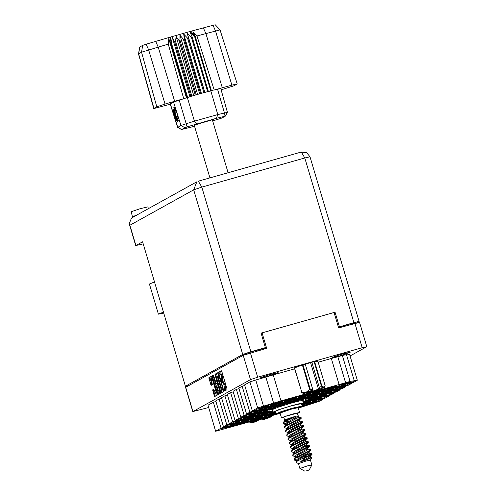 <?xml version="1.0" encoding="UTF-8"?>
<svg xmlns="http://www.w3.org/2000/svg" width="496" height="496" viewBox="0 0 496 496"><rect width="100%" height="100%" fill="white"/><g stroke="black" fill="none" stroke-linecap="round" stroke-linejoin="round"><path stroke-width="0.74" d="M298.995 407.52L308.326 404.848L306.249 405.263L307.148 404.761L302.126 406.143M314.067 401.965L306.336 404.624L314.65 402.523L318.909 400.898L314.067 401.965M309.882 402.361L302.157 405.027L310.471 402.919L314.731 401.295L309.882 402.361M315.648 399.162L307.917 401.822L316.231 399.72L320.49 398.096L315.648 399.162M321.408 395.963L313.683 398.623L321.997 396.521L326.256 394.897L321.408 395.963M303.013 401.934L312.133 398.889L302.889 401.506M275.689 413.596L268.15 416.212L276.842 413.893M261.758 417.539L254.033 420.205L262.341 418.097L266.606 416.473L261.758 417.539M267.518 414.34L259.792 417.006L268.107 414.898L272.366 413.273L267.518 414.34M272.936 411.24L265.552 413.807L273.141 411.928M247.634 421.532L239.909 424.198L248.223 422.09L252.483 420.465L247.634 421.532M253.4 418.333L245.669 420.999L253.983 418.891L258.242 417.266L253.4 418.333M259.16 415.133L251.435 417.799L259.749 415.691L264.008 414.067L259.16 415.133M264.92 411.934L257.195 414.6L265.509 412.492L269.768 410.868L264.92 411.934M233.511 425.525L225.785 428.191L234.1 426.083L238.359 424.458L233.511 425.525M239.277 422.325L231.551 424.991L239.859 422.883L244.119 421.259L239.277 422.325M245.036 419.126L237.311 421.792L245.625 419.684L249.885 418.06L245.036 419.126M250.802 415.927L243.071 418.593L251.385 416.485L255.645 414.861L250.802 415.927M319.827 398.765L312.102 401.425L320.416 399.323L324.675 397.699L319.827 398.765M325.587 395.566L317.862 398.226L326.176 396.124L330.435 394.5L325.587 395.566M301.773 404.649L310.552 401.692L301.618 404.141M311.469 399.559L303.738 402.225L312.052 400.117L316.312 398.493L311.469 399.559M275.559 413.156L271.696 413.943L263.971 416.609L275.609 413.317M257.579 417.936L249.848 420.602L258.162 418.494L262.421 416.869L257.579 417.936M263.339 414.737L255.614 417.403L263.928 415.295L268.187 413.67L263.339 414.737M272.806 410.793L269.105 411.537L261.373 414.203L272.85 410.955M243.455 421.929L235.73 424.595L244.044 422.487L248.304 420.862L243.455 421.929M249.215 418.729L241.49 421.395L249.804 419.287L254.064 417.663L249.215 418.729M254.981 415.53L247.25 418.196L255.564 416.088L259.823 414.464L254.981 415.53M246.617 416.324L238.892 418.99L247.206 416.882L251.466 415.257L246.617 416.324M252.383 413.125L244.658 415.791L252.966 413.683L257.226 412.058L252.383 413.125M258.143 409.925L250.418 412.591L258.732 410.483L262.992 408.859L258.143 409.925M263.909 406.726L256.178 409.392L264.492 407.284L268.751 405.66L263.909 406.726M260.741 412.331L253.016 414.997L261.33 412.889L265.589 411.265L260.741 412.331M266.507 409.132L258.776 411.798L267.09 409.69L271.349 408.065L266.507 409.132M272.267 405.933L264.542 408.599L272.856 406.491L277.115 404.866L272.267 405.933M278.027 402.733L270.301 405.399L278.616 403.291L282.875 401.667L278.027 402.733M280.624 405.139L272.899 407.805L281.213 405.697L285.473 404.073L280.624 405.139M286.39 401.94L278.659 404.606L286.973 402.498L291.233 400.873L286.39 401.94M292.15 398.741L284.425 401.407L292.739 399.299L296.999 397.674L292.15 398.741M294.748 401.146L287.023 403.812L295.337 401.704L299.596 400.08L294.748 401.146M300.508 397.947L292.783 400.613L301.097 398.505L305.356 396.881L300.508 397.947M306.274 394.748L298.542 397.414L306.857 395.306L311.116 393.681L306.274 394.748M308.872 397.153L301.14 399.819L309.454 397.711L313.714 396.087L308.872 397.153M314.631 393.954L306.906 396.62L315.22 394.512L319.48 392.888L314.631 393.954M320.391 390.755L312.666 393.421L320.98 391.313L325.24 389.689L320.391 390.755M317.229 396.36L309.504 399.02L317.818 396.918L322.078 395.293L317.229 396.36M322.989 393.161L315.264 395.82L323.578 393.719L327.837 392.094L322.989 393.161M328.755 389.961L321.024 392.621L329.338 390.519L333.597 388.895L328.755 389.961M334.515 386.762L326.79 389.422L335.104 387.32L339.363 385.696L334.515 386.762M331.353 392.361L323.621 395.027L331.936 392.925L336.195 391.301L331.353 392.361M337.113 389.162L329.387 391.828L337.702 389.726L341.961 388.101L337.113 389.162M342.879 385.962L335.147 388.628L343.461 386.527L347.721 384.902L342.879 385.962M256.562 412.728L248.837 415.394L257.151 413.286L261.411 411.661L256.562 412.728M262.322 409.529L254.597 412.195L262.911 410.087L267.17 408.462L262.322 409.529M268.088 406.329L260.363 408.995L268.671 406.887L272.93 405.263L268.088 406.329M273.848 403.13L266.123 405.796L274.437 403.688L278.696 402.064L273.848 403.13M270.686 408.735L262.954 411.401L271.269 409.293L275.528 407.669L270.686 408.735M276.446 405.536L268.72 408.202L277.035 406.094L281.294 404.469L276.446 405.536M282.212 402.337L274.48 405.003L282.794 402.895L287.054 401.27L282.212 402.337M287.971 399.137L280.246 401.803L288.56 399.695L292.82 398.071L287.971 399.137M290.569 401.543L282.844 404.209L291.152 402.101L295.411 400.477L290.569 401.543M296.329 398.344L288.604 401.01L296.918 398.902L301.177 397.277L296.329 398.344M302.095 395.145L294.364 397.811L302.678 395.703L306.937 394.078L302.095 395.145M304.693 397.55L296.961 400.216L305.276 398.108L309.535 396.484L304.693 397.55M310.453 394.351L302.727 397.017L311.042 394.909L315.301 393.285L310.453 394.351M316.212 391.152L308.487 393.818L316.801 391.71L321.061 390.085L316.212 391.152M313.05 396.757L305.325 399.423L313.633 397.315L317.893 395.69L313.05 396.757M318.81 393.557L311.085 396.223L319.399 394.115L323.659 392.491L318.81 393.557M324.576 390.358L316.845 393.018L325.159 390.916L329.418 389.292L324.576 390.358M330.336 387.159L322.611 389.819L330.925 387.717L335.184 386.093L330.336 387.159M327.174 392.764L319.443 395.424L327.757 393.322L332.016 391.697L327.174 392.764M332.934 389.565L325.209 392.224L333.523 390.123L337.782 388.498L332.934 389.565M338.694 386.359L330.968 389.025L339.283 386.923L343.542 385.299L338.694 386.359M229.332 425.921L221.607 428.587L229.921 426.486L234.18 424.855L229.332 425.921M235.098 422.722L227.366 425.388L235.681 423.286L239.94 421.656L235.098 422.722M240.858 419.523L233.132 422.189L241.447 420.081L245.706 418.457L240.858 419.523M348.638 382.763L340.913 385.429L349.227 383.327L353.487 381.703L348.638 382.763M348.614 382.292L339.4 384.896M212.195 377.63L211.24 377.902L212.338 384.698L211.234 385.305L209.014 378.696L208.946 377.63L211.513 376.204L212.015 377.034L217.099 394.091L217.167 395.157L214.588 396.589L212.604 389.906L213.708 389.292L216.064 394.221L215.927 391.344L212.579 380.116L211.277 377.89M214.96 374.288L217.223 383.309L216.479 383.718L215.989 382.887L213.441 375.137L212.331 375.751L212.393 376.817L217.967 394.711L220.546 393.278L220.484 392.212L214.96 374.288M302.703 400.892L303.261 400.458L299.782 400.911L291.146 403.143L277.686 407.328L271.833 409.826L272.533 409.888M267.009 376.464L278.12 372.62L271.151 374.164L263.407 376.569L260.034 378.008L267.009 376.464M339.028 356.097L350.145 352.253L343.17 353.797L335.426 356.202L332.06 357.641L339.028 356.097M303.341 403.118L306.373 402.089L303.236 402.684M302.12 405.821L304.786 404.891L301.996 405.399M215.779 374.945L220.863 392.001L221.352 392.832L223.932 391.406L218.779 373.277L218.296 372.44L215.717 373.872L215.779 374.945L216.721 374.678L222.103 392.417M350.095 355.967L366.637 346.785L362.173 347.671L257.672 377.227L250.461 379.638L192.969 411.556L208.562 407.526M192.814 411.692L185.56 387.364L243.207 355.31L266.656 348.297L262.049 332.853L334.075 312.486L338.675 327.93L359.538 322.313L366.792 346.648M224.558 389.509L224.645 391.003L226.963 389.72L226.901 388.647L221.817 371.591L221.328 370.76L219.003 372.05L219.393 373.376L219.74 373.19L221.297 375.856L221.724 377.276L221.631 380.86L222.016 382.193L222.369 382.007L223.925 384.667L224.558 389.509L225.5 389.242L225.289 385.826L224.353 386.086M264.833 348.818L264.604 348.043M261.132 333.362L262.049 332.853M273.37 412.133L269.737 413.41L275.261 412.151M275.342 412.43L273.916 413.013L275.392 412.591M298.282 408.14L319.436 401.289L322.76 399.441L318.661 400.353L325.196 398.09L328.519 396.242L324.421 397.153L330.962 394.89L334.285 393.043L330.181 393.954L336.722 391.691L340.045 389.844L335.947 390.755L342.482 388.492L345.805 386.644L341.707 387.556L348.248 385.293L351.571 383.445L347.473 384.357L354.008 382.094L357.331 380.246L350.077 381.455L342.339 355.477L337.844 356.748L345.582 382.726L280.996 400.867L257.647 407.892L249.91 381.92L255.725 379.973L263.463 405.945M350.077 381.455L345.582 382.726M318.153 362.198L331.34 358.465L339.084 384.443M294.655 368.844L273.253 374.895L280.996 400.867M273.612 403.081L265.868 377.103L255.725 379.973M249.91 381.92L244.59 384.871L252.334 410.849L257.647 407.892M244.757 385.448L242.153 386.229L249.891 412.201L256.432 409.938L252.334 410.849M242.153 386.229L238.824 388.07L246.568 414.048L249.891 412.201M238.998 388.647L236.387 389.428L244.131 415.4L250.666 413.137L246.568 414.048M236.387 389.428L233.064 391.27L240.808 417.248L244.131 415.4M233.238 391.846L230.628 392.627L238.371 418.599L244.906 416.336L240.808 417.248M230.628 392.627L227.304 394.469L235.042 420.447L238.371 418.599M208.022 405.176L215.636 431.26L208.022 405.176L213.342 402.225L221.08 428.197L227.621 425.934L223.522 426.845L215.779 400.867L219.102 399.026L226.846 424.998L233.38 422.735L229.282 423.646L221.538 397.668L224.862 395.827L232.605 421.798L239.146 419.535L235.042 420.447M224.862 395.827L227.472 395.045M229.282 423.646L232.605 421.798M219.102 399.026L221.712 398.245M223.522 426.845L226.846 424.998M213.342 402.225L215.946 401.444M215.766 431.148L221.08 428.197M280.147 413.366L215.636 431.26M322.586 398.865L322.76 399.441M328.352 395.665L328.519 396.242M334.112 392.466L334.285 393.043M339.872 389.267L340.045 389.844M345.638 386.068L345.805 386.644M351.397 382.869L351.571 383.445M346.58 355.049L349.587 354.274L357.331 380.246M317.874 361.262L314.65 361.472L302.529 364.901L294.395 367.951M265.868 377.103L273.253 374.895M331.34 358.465L337.844 356.748M342.339 355.477L346.437 354.572L354.181 380.544M348.663 382.453L339.45 385.057M222.413 381.994L223.312 381.74L225.289 385.826M219.784 373.184L220.683 372.924L222.239 375.59L222.859 381.864M221.52 370.909L219.945 371.783L220.23 373.054M225.5 389.242L225.42 390.575M218.488 372.589L216.653 373.606L216.721 374.678M223.299 390.209L218.445 373.903L218.122 374.083L218.327 377.499L221.383 387.736L222.94 390.402L223.789 390.073M213.633 375.286L213.336 376.551L218.717 394.295M217.409 383.458L217.806 383.241M218.135 390.067L219.437 392.293L219.294 389.422L217.632 384.629L216.888 385.039L216.95 386.111L218.135 390.067M219.437 392.293L220.422 392.007M213.912 389.434L213.615 390.705L215.338 396.174M216.064 394.221L217.056 393.929M211.718 376.346L209.889 377.363L211.972 384.896M344.844 383.055L345.042 383.724M345.941 383.222L345.817 382.788M349.023 382.658L349.227 383.327M350.126 382.825L349.996 382.391M241.248 419.418L241.447 420.081M242.346 419.585L242.215 419.151M235.482 422.617L235.681 423.286M236.58 422.784L236.456 422.35M229.722 425.816L229.921 426.486M230.82 425.983L230.69 425.549M339.084 386.254L339.283 386.923M340.182 386.421L340.051 385.987M333.318 389.453L333.523 390.123M334.422 389.62L334.292 389.186M327.558 392.652L327.757 393.322M328.656 392.82L328.526 392.386M330.727 387.047L330.925 387.717M331.824 387.215L331.694 386.781M324.961 390.247L325.159 390.916M326.058 390.414L325.934 389.98M319.201 393.446L319.399 394.115M320.298 393.613L320.168 393.179M313.435 396.645L313.633 397.315M314.538 396.812L314.408 396.378M316.603 391.04L316.801 391.71M317.7 391.208L317.57 390.774M310.837 394.239L311.042 394.909M311.941 394.407L311.81 393.979M305.077 397.439L305.276 398.108M306.175 397.606L306.044 397.178M302.479 395.033L302.678 395.703M303.577 395.2L303.447 394.773M296.72 398.232L296.918 398.902M297.817 398.406L297.687 397.972M290.954 401.431L291.152 402.101M292.057 401.605L291.927 401.171M288.356 399.026L288.56 399.695M289.459 399.199L289.329 398.765M282.596 402.225L282.794 402.895M283.693 402.399L283.563 401.965M276.836 405.424L277.035 406.094M277.934 405.598L277.803 405.164M271.07 408.63L271.269 409.293M272.168 408.797L272.044 408.363M274.238 403.025L274.437 403.688M275.336 403.192L275.206 402.758M268.472 406.224L268.671 406.887M269.576 406.391L269.446 405.957M262.713 409.423L262.911 410.087M263.81 409.591L263.68 409.157M256.953 412.622L257.151 413.286M258.05 412.79L257.92 412.356M343.263 385.857L343.461 386.527M344.36 386.024L344.23 385.59M337.503 389.056L337.702 389.726M338.601 389.224L338.47 388.79M331.737 392.255L331.936 392.925M332.835 392.423L332.711 391.989M334.905 386.651L335.104 387.32M336.003 386.818L335.873 386.384M329.139 389.85L329.338 390.519M330.237 390.017L330.113 389.583M323.38 393.049L323.578 393.719M324.477 393.216L324.347 392.782M317.62 396.248L317.818 396.918M318.717 396.416L318.587 395.982M320.782 390.643L320.98 391.313M321.879 390.811L321.749 390.377M315.022 393.843L315.22 394.512M316.119 394.01L315.989 393.576M309.256 397.042L309.454 397.711M310.353 397.209L310.229 396.775M306.658 394.636L306.857 395.306M307.756 394.804L307.632 394.376M300.898 397.835L301.097 398.505M301.996 398.003L301.866 397.575M295.132 401.035L295.337 401.704M296.236 401.202L296.106 400.774M292.541 398.629L292.739 399.299M293.638 398.803L293.508 398.369M286.775 401.828L286.973 402.498M287.872 402.002L287.748 401.568M281.015 405.027L281.213 405.697M282.112 405.201L281.982 404.767M278.417 402.628L278.616 403.291M279.515 402.795L279.384 402.361M272.651 405.827L272.856 406.491M273.755 405.995L273.625 405.561M266.891 409.026L267.09 409.69M267.989 409.194L267.859 408.76M261.132 412.226L261.33 412.889M262.229 412.393L262.099 411.959M264.294 406.621L264.492 407.284M265.391 406.788L265.267 406.354M258.534 409.82L258.732 410.483M259.631 409.987L259.501 409.553M252.768 413.019L252.966 413.683M253.871 413.187L253.741 412.753M247.008 416.218L247.206 416.882M248.105 416.386L247.975 415.952M255.366 415.425L255.564 416.088M256.463 415.592L256.339 415.158M249.606 418.624L249.804 419.287M250.703 418.791L250.573 418.357M243.846 421.823L244.044 422.487M244.943 421.991L244.813 421.557M269.489 411.426L269.688 412.095M270.587 411.599L270.456 411.165M263.729 414.631L263.928 415.295M264.827 414.799L264.697 414.365M257.963 417.83L258.162 418.494M259.061 417.998L258.937 417.564M272.087 413.831L272.285 414.501M273.184 414.005L273.054 413.571M311.854 399.447L312.052 400.117M312.951 399.615L312.821 399.181M306.094 402.647L306.292 403.316M307.191 402.814L307.061 402.38M325.977 395.455L326.176 396.124M327.075 395.622L326.945 395.188M320.211 398.654L320.416 399.323M321.315 398.821L321.185 398.387M251.187 415.822L251.385 416.485M252.284 415.989L252.16 415.555M245.427 419.021L245.625 419.684M246.524 419.188L246.394 418.754M239.661 422.22L239.859 422.883M240.765 422.387L240.634 421.953M233.901 425.419L234.1 426.083M234.999 425.587L234.868 425.153M265.31 411.829L265.509 412.492M266.408 411.996L266.278 411.562M259.544 415.028L259.749 415.691M260.648 415.195L260.518 414.761M253.785 418.227L253.983 418.891M254.882 418.395L254.752 417.961M248.025 421.426L248.223 422.09M249.122 421.594L248.992 421.16M267.908 414.228L268.107 414.898M269.006 414.402L268.875 413.968M262.142 417.427L262.341 418.097M263.246 417.601L263.116 417.167M307.675 399.844L307.873 400.514M308.772 400.012L308.642 399.578M321.799 395.851L321.997 396.521M322.896 396.019L322.766 395.585M316.033 399.051L316.231 399.72M317.13 399.218L317.006 398.784M310.273 402.25L310.471 402.919M311.37 402.417L311.24 401.983M314.452 401.853L314.65 402.523M315.549 402.02L315.419 401.586M304.507 405.449L304.711 406.119M305.61 405.616L305.48 405.182M163.593 313.075L158.404 314.129L149.42 284.003L154.337 282.038M158.404 314.129L163.32 312.164M134.199 216.547L132.413 216.771L131.198 211.749L140.343 208.642L147.895 206.9L148.422 208.649M132.413 216.771L137.218 214.867M134.689 216.281L196.825 181.778L193.663 189.813L129.878 225.227L135.923 245.508L142.575 241.812L185.43 386.316L188.3 385.795M136.369 215.338L134.869 216.182M338.458 327.199L353.877 322.586L359.098 321.433L356.562 322.89M338.47 327.248L354.652 322.673L351.918 324.192M353.877 322.586L304.798 157.964L201.804 187.091L250.883 351.714L242.742 354.442L185.603 386.161M250.883 351.714L265.379 347.615L264.275 348.229L247.888 352.861L244.379 354.814M339.376 326.69L335.06 312.207L261.063 333.132L265.379 347.615M334.143 312.716L335.06 312.207M135.923 245.508L142.978 243.933M185.43 386.316L142.575 241.812M134.645 216.299L131.527 218.029L129.208 223.727L129.878 225.227M314.557 361.497L321.848 385.962L319.387 387.63L311.829 362.272M321.383 386.074L314.098 361.627M294.519 367.796L301.804 392.249L306.156 392.28L303.323 393.607L311.42 391.778L321.513 388.591L324.365 387.333L319.418 388.232L319.387 387.63M301.804 392.249L294.364 367.852M303.323 393.607L301.661 392.33M302.963 364.777L310.254 389.217L312.796 389.496L312.827 390.098L306.156 392.28L309.64 389.416L302.355 364.963M310.254 389.217L309.64 389.416M321.848 385.962L323.931 387.252L325.147 385.646L317.849 361.169M310.533 362.638L318.345 388.827L319.418 388.232M312.827 390.098L307.551 392.311L313.937 390.786L320.118 388.56L318.345 388.827M305.238 364.138L312.796 389.496M198.549 123.69L194.339 125.513L209.944 177.872M306.559 470.828L309.175 469.935L306.559 470.828M304.922 471.2L299.9 468.484L307.272 465.936L311.891 464.913L309.175 469.935M299.9 468.484L298.462 463.655L305.827 461.106L310.446 460.102M286.62 424.111L283.247 423.671L284.282 422.152L296.379 416.144L298.561 415.859L286.527 422.927L285.746 424.167L286.186 424.564M293.105 417.037L286.527 419.238L283.371 422.301L288.126 419.368L293.105 417.037L296.379 416.144M283.371 422.301L283.191 423.559M283.204 423.28L285.863 423.634M305.164 457.808L312.009 454.51L311.916 453.871L301.661 458.85L305.164 457.808L300.669 461.695L305.883 460.102L311.829 457.554L310.533 457.188M300.26 455.892L299.169 456.029M295.442 456.686L292.838 455.855L293.88 454.342L307.743 447.522L309.609 446.468L309.516 445.83L293.731 453.834L292.969 454.485L292.783 455.743M297.86 447.845L296.769 447.987M293.043 448.638L290.439 447.807L291.481 446.295L305.344 439.475L307.21 438.421L307.123 437.782L291.332 445.792L290.569 446.437L290.383 447.696M292.931 440.088L291.419 440.206M290.644 440.591L288.04 439.76L289.081 438.247L302.944 431.427L304.811 430.373L304.724 429.734L288.932 437.745L288.17 438.396L287.984 439.654M289.019 432.159L288.139 432.19L288.449 433.237L288.802 432.376L286.638 435.128L287.482 436.077L289.441 436.573M288.604 432.617L285.64 431.718L286.682 430.199L300.545 423.379L302.411 422.325L302.324 421.687L286.533 429.697L285.77 430.348L285.591 431.607M288.263 431.681L289.714 431.601M307.105 454.844L303.763 455.384M300.65 455.316L311.916 453.871M309.132 446.214L301.363 447.336M302.907 446.567L309.516 445.83M306.733 438.166L298.964 439.289M300.508 438.52L307.123 437.782M297.743 429.214L301.928 428.978L304.724 429.734M299.739 420.98L302.324 421.687M284.617 420.038L283.768 417.204L286.291 416.125L297.309 413.168L298.096 415.803M283.867 417.539L281.499 417.88L284.865 416.442L292.609 414.036L299.578 412.492L297.408 413.503M281.499 417.88L280.06 413.056L291.171 409.206L298.139 407.662L299.578 412.492M308.134 449.147L310.583 449.767L310.806 450.492L295.077 458.36L294.041 459.879L297.414 460.319M310.719 449.853L294.928 457.858L294.165 458.509L293.985 459.767M293.998 459.488L296.658 459.842M305.734 441.099L308.183 441.719L308.407 442.444L292.677 450.318L291.642 451.831L294.24 452.662M308.32 441.806L292.528 449.816L291.766 450.461L291.586 451.72M303.335 433.051L305.784 433.671L306.007 434.397L290.284 442.271L289.242 443.784L291.84 444.614M291.735 444.261L292.615 444.224M305.92 433.758L290.129 441.769L289.366 442.413L289.187 443.678M300.936 425.004L303.385 425.624L303.608 426.349L291.877 431.942L287.885 434.223L286.787 435.631M289.335 436.213L290.216 436.182M303.521 425.711L291.729 431.439L286.967 434.372M297.65 417.899L300.985 417.582L301.215 418.302L285.485 426.176L284.444 427.695L287.041 428.525M301.122 417.663L285.336 425.673L284.568 426.324L284.388 427.583M295.368 427.223L298.71 426.684M296.906 426.448L300.049 425.946M292.969 419.176L296.31 418.636M298.462 463.667L296.038 462.359L296.056 461.782L301.661 458.85M286.527 419.238L284.543 420.124L284.27 420.385L284.648 420.478M285.237 421.526L288.095 421.823M299.497 420.168L299.77 421.141L298.369 422.195L290.997 426.027L288.021 427.955L285.77 430.348M290.495 429.865L292.764 429.741M301.897 428.215L302.169 429.189L300.768 430.243L293.396 434.074L290.42 436.003L288.17 438.396M304.29 436.263L304.569 437.236L303.168 438.29L295.796 442.122L292.82 444.05L290.569 446.437M305.809 445.017L306.726 445.067M306.689 444.311L306.968 445.284L305.567 446.338L295.219 452.092L292.969 454.485M309.089 452.352L309.361 453.332L307.966 454.386L300.588 458.211L297.619 460.139L296.056 461.782M284.543 420.124L284.747 420.806M301.215 418.302L298.071 421.191L287.723 426.951L286.942 428.191L287.141 428.854M300.626 427.924L301.866 428.184L300.471 429.238L290.123 434.998L289.342 436.238L289.54 436.902M303.019 435.965L304.265 436.232L302.864 437.286L292.522 443.04L291.741 444.28L291.939 444.949M308.407 442.444L305.263 445.334L294.922 451.087L294.14 452.327L294.339 452.997M310.806 450.492L307.663 453.375L297.321 459.135L296.54 460.375L296.738 461.038M302.411 422.325L300.557 424.347L291.896 429.046L288.926 430.974L288.145 432.214M304.811 430.373L301.667 433.262L291.319 439.022L290.544 440.262L290.848 441.285M291.003 440.665L291.598 440.826M292.479 440.919L296.062 440.801M307.21 438.421L304.067 441.31L293.719 447.063L292.944 448.303L293.248 449.333M294.878 448.967L298.462 448.849M309.609 446.468L306.466 449.351L296.118 455.111L295.337 456.351L295.535 457.014M297.278 457.008L300.861 456.897M303.589 456.624L307.514 456.196M312.009 454.51L308.865 457.399L300.669 461.695M298.294 416.144L298.567 417.124L297.172 418.178L289.794 422.003L286.824 423.931L284.568 426.324M300.694 424.192L300.967 425.165L299.565 426.219L292.194 430.051L288.802 432.376M303.093 432.239L303.366 433.213L301.965 434.267L294.593 438.098L291.623 440.026L290.842 441.266M305.493 440.287L305.765 441.26L304.364 442.314L296.992 446.146L294.023 448.068L291.766 450.461M296.49 449.984L298.766 449.853M307.892 448.334L308.165 449.308L306.764 450.362L299.392 454.187L296.422 456.115L294.165 458.509M296.031 457.734L301.159 457.901M310.291 456.376L310.564 457.349L305.883 460.102M212.666 120.943L222.034 117.98L225.246 116.2L216.43 118.284L187.085 126.84L181.455 129.506L177.618 127.429L180.972 125.519L178.517 117.769L177.14 121.539L173.6 113.441L173.445 110.837L174.307 108.221L175.169 108.32M212.511 120.423L213.881 119.685L211.55 119.989L196.298 124.583M194.376 125.649L193.905 125.91L194.426 125.81M177.618 127.429L170.165 103.949L173.538 102.033L184.568 98.437L174.629 101.339L158.212 47.114L141.534 52.204L138.496 53.928L153.748 108.562L170.252 104.222M138.496 53.928L139.711 47.033L142.668 45.372L146.159 44.206L148.639 49.823L165.056 104.048L174.629 101.339M165.056 104.048L156.81 106.807L141.534 52.204L142.668 45.372M139.785 46.971L138.651 53.804L153.927 108.407L156.81 106.807M146.159 44.206L170.438 37.045L170.99 43.022L170.5 43.183L186.763 97.737L187.252 97.582L187.649 97.452L171.387 42.898L170.99 43.022L194.457 121.154L217.825 114.545L227.385 112.313L225.308 116.151M187.649 97.452L191.853 96.125L175.59 41.571L174.642 41.869L172.286 37.479L171.387 42.898M190.904 96.416L174.642 41.869M191.853 96.125L196.236 94.804L179.974 40.25L179.006 40.536L176.08 36.301L175.59 41.571M195.269 95.089L179.006 40.536M196.236 94.804L200.589 93.552L184.326 38.998L183.384 39.265L179.955 35.154L179.974 40.25M199.646 93.818L183.384 39.265M200.589 93.552L203.825 92.659L187.562 38.105L188.437 37.87L187.215 33.151L191.351 37.113L192.113 36.927L190.266 32.395L194.556 36.344L195.182 36.202L211.445 90.756L211.104 90.836L194.841 36.282L190.879 31.26L213.001 25.302L215.233 24.8L220.026 29.903L196.986 35.991L214.216 90.012L231.899 85.145L215.481 30.919L213.001 25.302M203.825 92.659L204.699 92.423L188.437 37.87M184.326 38.998L183.725 34.088L187.562 38.105M170.438 37.045L190.879 31.26M204.699 92.423L207.613 91.667L191.351 37.113M207.613 91.667L208.376 91.481L192.113 36.927M208.376 91.481L210.819 90.898L194.556 36.344M210.819 90.898L217.825 114.545L216.43 118.284M220.032 29.909L237.181 83.973L234.124 85.727L221.111 89.838M237.181 83.973L231.899 85.145M223.975 116.411L224.428 112.908L217.577 89.224L214.216 90.012M217.577 89.224L220.763 88.586L227.385 112.313M173.6 113.441L172.992 107.992L174.598 107.527L175.993 109.796L173.538 102.033M181.455 129.506L194.575 126.313M213.075 90.371L211.445 90.756M186.763 97.737L184.568 98.437M184.729 127.658L180.972 125.519L186.192 123.721L194.457 121.154L196.528 123.913M178.517 117.769L175.993 109.796M183.718 98.636L168.28 44.113L158.212 47.114L155.732 41.497M186.422 97.848L168.764 38.607L170.5 43.183M168.764 38.607L168.28 44.113M195.182 36.202L192.808 31.806L196.986 35.991M204.873 92.38L187.215 33.151M201.382 93.329L183.725 34.088M197.613 94.401L179.955 35.154M193.744 95.548L176.08 36.301M189.943 96.72L172.286 37.479M174.821 108.171L174.183 110.627L174.753 115.624L176.52 120.714M174.914 108.202L174.871 108.729M176.985 119.728L178.126 122.016M174.518 108.649L174.493 109.467M175.913 117.819L177.655 121.96M296.54 407.836L298.654 407.092L294.996 407.724L287.618 409.801L280.11 412.374L283.278 411.668M280.079 413.131L275.782 413.906L275.063 411.494L279.986 409.392L291.288 405.877L301.463 403.626L302.182 406.038L298.189 407.811M275.782 413.906L280.705 411.81L292.008 408.295L302.182 406.038M275.187 411.903L273.178 412.058L278.802 409.659L291.722 405.641L300.012 403.49L303.354 403.062L301.587 404.029M273.178 412.058L272.428 409.547L273.11 409.051M301.76 400.514L302.603 400.551L303.354 403.062M176.675 119.282L177.5 120.218L178.244 116.944L175.981 110.248L174.468 109.504L176.675 119.282M174.71 112.214L175.758 116.585L177.37 119.133L177.94 117.316L176.898 112.945L175.28 110.397L174.71 112.214L176.173 111.805M177.642 116.052L175.758 116.585M261.776 419.052L262.204 420L268.875 417.818L271.734 416.553L271.293 416.479L272.242 415.598M250.486 421.755L253.518 421.501L251.106 422.846L255.614 421.86L256.432 421.408L256.252 420.806M250.685 422.834L249.513 422.028M261.256 418.705L263.612 418.32L253.518 421.501L255.44 420.354M270.314 416.144L271.293 416.479L263.612 418.32L265.819 417.415M262.787 418.76L263.023 419.548L268.454 417.496L261.076 419.256L253.946 421.823L256.432 421.408M262.204 420L263.023 419.548M212.908 380.023L212.579 380.116M215.338 374.945L215.01 375.038M250.461 379.638L243.207 355.31M185.715 387.227L192.969 411.556M250.418 352.892L257.672 377.227M362.173 347.671L354.919 323.342M255.638 350.672L255.843 351.36M345.848 325.903L345.644 325.221M248.533 353.443L248.322 352.737M224.868 384.4L223.925 384.667M222.574 380.593L221.631 380.86M222.871 380.426L221.929 380.692M222.667 377.01L221.724 377.276M222.239 375.59L221.297 375.856M219.945 371.783L219.003 372.05M225.203 389.41L224.26 389.676M221.805 391.735L220.863 392.001M216.653 373.606L215.717 373.872M223.578 389.366L223.25 389.459M219.114 374.393L218.786 374.486M218.928 373.767L218.457 373.903L218.928 373.767M223.814 390.147L222.983 390.383M218.426 393.613L217.484 393.88M213.336 376.551L212.393 376.817M213.274 375.484L212.331 375.751M217.781 383.154L217.223 383.309M217.484 382.149L217.155 382.242M219.623 389.329L219.294 389.422M218.445 385.373L218.116 385.46M218.178 384.481L217.645 384.629M213.547 389.639L212.604 389.906M216.256 391.251L215.927 391.344M211.68 384.214L210.738 384.481M209.957 378.429L209.014 378.696M209.889 377.363L208.946 377.63M215.041 395.492L214.098 395.758M213.615 390.705L212.672 390.972M242.742 354.442L193.663 189.813L201.804 187.091L198.332 181.152L301.326 152.024L304.798 157.964L310.019 156.804L306.652 152.632L301.233 152.067M203.428 28.005L205.908 33.629L222.326 87.848M170.32 103.813L177.76 127.305L181.511 129.444M179.149 100.093L187.085 126.84M294.928 407.743L295.058 408.177M296.732 407.315L296.862 407.743M282.794 411.364L282.894 411.692M283.216 411.215L283.328 411.593L283.222 411.209M350.188 323.931L350.393 324.62M223.312 381.74L222.369 382.007M220.683 372.924L219.74 373.19M223.814 390.154L222.94 390.402M218.178 384.474L217.632 384.629M135.743 245.663L129.208 223.727M359.098 321.433L310.019 156.804M324.365 387.333L324.793 386.545M283.371 411.637L283.247 411.203M310.453 460.09L311.829 457.554M294.593 408.289L294.463 407.867M311.891 464.913L310.453 460.083M228.104 172.732L212.331 119.827M304.532 437.075L306.987 437.695M306.931 445.123L309.386 445.743M309.33 453.164L311.779 453.79M303.608 426.349L301.754 428.37M306.007 434.397L304.153 436.412M294.674 460.214L296.639 460.71M283.879 424.006L286.167 424.582M298.536 416.956L300.985 417.582M291.202 440.423L289.366 442.413M285.746 424.167L285.944 424.83M177.5 120.218L178.672 120.925M174.468 109.504L175.107 108.283M271.734 416.553L272.161 415.772"/></g></svg>
